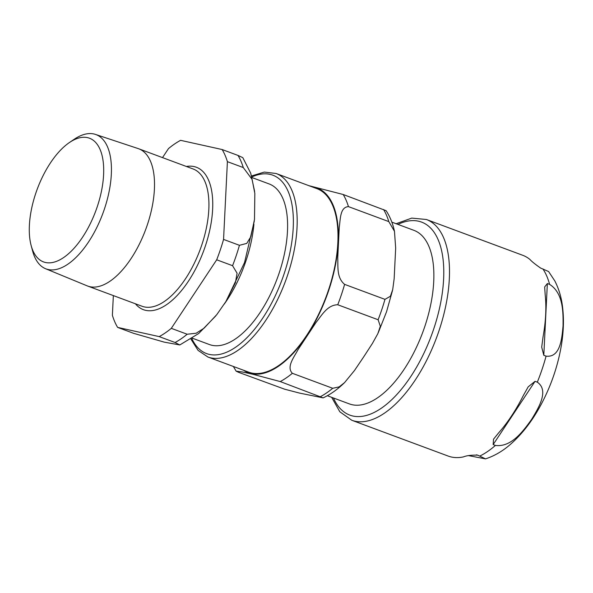 <?xml version="1.0" encoding="UTF-8"?>
<svg xmlns="http://www.w3.org/2000/svg" width="593" height="593" viewBox="0 0 593 593"><rect width="100%" height="100%" fill="white"/><g stroke="black" fill="none" stroke-linecap="round" stroke-linejoin="round"><path stroke-width="0.89" d="M327.351 395.724L349.403 403.915A92.59 43.823 -69.6 0 0 424.744 326.669A92.59 43.823 -69.6 0 0 413.877 230.321L391.825 222.13M308.946 185.691L343.199 194.504A108.46 51.332 110.4 0 1 348.447 206.616C339.937 207.194 340.501 219.188 339.263 227.193L337.751 257.836C338.166 266.457 336.461 277.606 344.607 284.373A108.46 51.332 110.4 0 1 341.427 294.617A108.46 51.332 110.4 0 1 337.751 304.758C327.277 304.898 321.658 315.52 315.973 322.54L298.086 349.559C294.061 357.194 286.167 366.971 292.356 373.301A108.46 51.332 110.4 0 1 280.237 381.566L252.744 374.25L242.478 372.004L236.133 371.159L238.682 372.36L284.699 389.216L299.658 393.115L323.111 397.873L280.237 381.566M292.356 373.301L332.717 388.289L339.159 386.881L344.54 382.641L354.488 370.506L363.576 357.053L372.382 343.488L377.852 333.637L380.321 326.254L378.112 319.746L337.751 304.758M343.199 194.504L386.11 210.685C389.964 216.527 392.759 223.398 394.478 231.307L388.808 221.604L348.447 206.616M344.607 284.373L384.968 299.361L390.387 296.27L392.707 289.599L394.152 278.784L395.672 248.141L394.478 231.307M276.041 173.475L316.862 188.633A97.889 46.328 110.4 0 1 327.299 293.52A97.889 46.328 110.4 0 1 251.602 373.019A97.889 46.328 110.4 0 1 248.697 372.159L207.876 357.001A97.889 46.328 -69.6 0 0 210.789 357.861A97.889 46.328 -69.6 0 0 286.486 278.362A97.889 46.328 -69.6 0 0 276.041 173.475L264.285 172.089L251.58 175.951M547.354 283.55L549.615 284.388C563.639 293.194 563.15 313.097 563.053 325.913C561.897 338.336 560.444 357.883 546.071 356.141L543.803 355.296L541.698 347.135L543.092 336.616A107.088 50.687 -69.6 0 0 545.167 294.647L544.67 286.953L547.354 283.55L543.803 355.296M535.049 381.329L537.31 382.174C549.444 390.557 538.414 408.125 531.58 419.451C523.678 430.377 511.677 447.582 495.422 445.425L493.154 444.58L493.532 439.183L498.654 432.86A107.088 50.687 -69.6 0 0 523.159 395.857L528.193 386.844L535.049 381.329L493.154 444.58M331.65 397.317L339.819 411.772L351.805 420.267L448.167 456.061A107.088 50.687 -69.6 0 0 451.355 457.003A107.088 50.687 -69.6 0 0 463.444 456.892C466.55 455.602 471.294 455.024 477.684 455.142L485.548 458.878L468.774 455.669M477.083 454.964L476.364 454.846M548.577 271.52L540.638 268.073C535.42 264.463 531.839 261.58 529.897 259.43A107.088 50.687 -69.6 0 0 522.737 255.286L426.374 219.492L411.75 218.105L396.124 223.724M35.78 193.259A65.979 31.229 110.4 0 1 69.388 142.557A65.979 31.229 110.4 0 1 103.649 167.485A65.979 31.229 110.4 0 1 73.376 249.001A65.979 31.229 110.4 0 1 31.147 245.524A65.979 31.229 110.4 0 1 35.78 193.259M252.055 177.596L269.103 183.926A85.674 40.546 110.4 0 1 279.155 273.076A85.674 40.546 110.4 0 1 209.448 344.548L192.399 338.218M31.147 245.524L32.645 251.106A71.642 33.912 -69.6 0 0 45.55 268.703A71.642 33.912 -69.6 0 0 104.375 209.144A71.642 33.912 -69.6 0 0 95.436 134.403A71.642 33.912 -69.6 0 0 74.169 139.311L69.388 142.557M95.436 134.403L138.154 148.576A73.235 34.661 110.4 0 1 138.703 148.769A73.235 34.661 110.4 0 1 147.294 224.969A73.235 34.661 110.4 0 1 87.705 286.063A73.235 34.661 110.4 0 1 87.164 285.856L45.55 268.703M243.271 167.552L252.092 179.368L254.834 193.422L254.501 219.373L250.869 236.622L246.777 243.397L239.431 245.309L223.561 239.416L227.401 161.659L243.271 167.552A108.46 51.332 110.4 0 0 238.015 155.44L222.145 149.54L180.591 140.333A108.46 51.332 110.4 0 0 168.479 148.598L162.512 157.612M113.352 295.596L112.381 315.283A108.46 51.332 110.4 0 0 117.636 327.395L159.191 336.609L175.061 342.502L179.79 344.956L164.276 342.146L133.507 333.296L117.636 327.395M254.634 191.457L250.706 173.193L242.811 157.656L238.015 155.44M232.575 265.694L237.089 273.247L235.406 282.683L225.94 301.474L216.793 314.624L204.148 328.122L196.172 333.229L187.173 334.237L171.303 328.344L216.697 259.793L232.575 265.694A108.46 51.332 110.4 0 0 239.431 245.309M171.303 328.344A108.46 51.332 110.4 0 1 159.191 336.609M223.561 239.416A108.46 51.332 110.4 0 1 216.697 259.793M222.145 149.54A108.46 51.332 110.4 0 1 227.401 161.659M251.869 176.936A95.147 45.031 110.4 0 1 288.813 257.436A95.147 45.031 110.4 0 1 209.396 354.421A95.147 45.031 110.4 0 1 191.828 338.596M243.545 370.247A98.579 46.654 -69.6 0 0 328.663 290.57A98.579 46.654 -69.6 0 0 311.703 186.721M384.968 299.361A108.46 51.332 110.4 0 1 381.788 309.613A108.46 51.332 110.4 0 1 378.112 319.746M332.717 388.289A108.46 51.332 110.4 0 1 320.605 396.554M383.56 209.492A108.46 51.332 110.4 0 1 388.808 221.604M397.933 224.399A102.967 48.737 110.4 0 1 418.473 221.189A102.967 48.737 110.4 0 1 423.617 353.851A102.967 48.737 110.4 0 1 333.459 397.992M537.31 382.174A107.088 50.687 -69.6 0 0 546.071 356.141M479.952 455.98A107.088 50.687 -69.6 0 0 495.422 445.425M549.615 284.388A107.088 50.687 -69.6 0 0 542.906 268.918M351.805 420.267A107.088 50.687 -69.6 0 0 354.985 421.208A107.088 50.687 -69.6 0 0 437.797 334.237A107.088 50.687 -69.6 0 0 426.374 219.492M224.243 304.12A85.674 40.546 -69.6 0 0 245.991 260.764A85.674 40.546 -69.6 0 0 253.915 224.25M187.173 334.237A108.46 51.332 110.4 0 1 175.061 342.502M186.41 166.485A75.978 35.958 110.4 0 1 194.081 166.581A75.978 35.958 110.4 0 1 200.731 258.185A75.978 35.958 110.4 0 1 135.412 303.786M138.703 148.769L193.118 168.975A73.235 34.661 110.4 0 1 201.709 245.183A73.235 34.661 110.4 0 1 142.127 306.277L87.705 286.063M233.36 366.467L236.133 371.159M392.522 290.422L386.554 311.74L378.252 332.74M344.54 382.633C337.61 389.379 330.464 394.456 323.111 397.881M207.876 357.001L198.069 350.374L190.961 339.159M485.548 458.878C494.384 455.943 502.575 451.184 510.128 444.617C522.344 433.972 532.907 420.155 541.817 403.181C550.964 385.658 557.309 367.341 560.859 348.224C563.713 332.725 564.18 318.263 562.275 304.824C561.03 296.137 558.539 288.161 554.796 280.889L548.584 271.512M254.338 220.848L244.561 262.491L225.933 301.474M215.859 315.81L198.729 333.488L179.798 344.956"/></g></svg>
